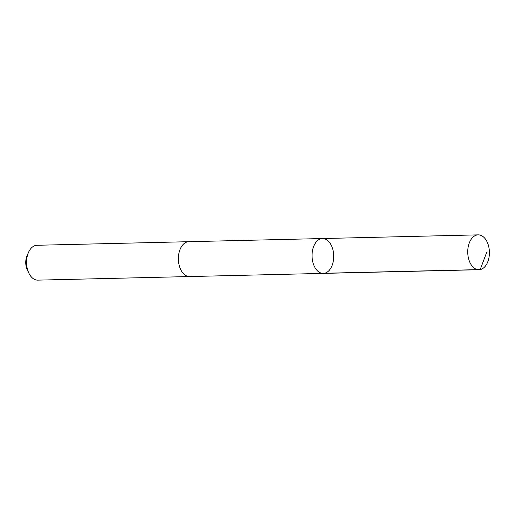 <?xml version="1.0" encoding="UTF-8"?>
<svg xmlns="http://www.w3.org/2000/svg" width="515" height="515" viewBox="0 0 515 515"><rect width="100%" height="100%" fill="white"/><g stroke="black" fill="none" stroke-linecap="round" stroke-linejoin="round"><path stroke-width="0.77" d="M189.823 276.542A17.433 10.828 -91.4 0 1 189.623 276.549A17.426 10.828 -91.4 0 1 178.531 261.639A17.426 10.828 -91.4 0 1 186.018 242.353A17.426 10.828 -91.4 0 1 188.799 241.696L322.467 238.542A17.433 10.828 88.6 0 0 319.693 239.198A17.433 10.828 88.6 0 0 312.206 258.485A17.433 10.828 88.6 0 0 323.291 273.394A17.433 10.828 88.6 0 0 333.707 255.71A17.433 10.828 88.6 0 0 322.467 238.542A17.433 10.828 88.6 0 0 319.693 239.198A17.433 10.828 88.6 0 0 312.206 258.485A17.433 10.828 88.6 0 0 323.291 273.394L478.982 269.725A17.433 10.828 -91.4 0 1 467.89 254.816A17.433 10.828 -91.4 0 1 475.384 235.522A17.433 10.828 -91.4 0 1 478.158 234.866A17.433 10.828 -91.4 0 1 489.25 249.775A17.433 10.828 -91.4 0 1 481.757 269.068A17.433 10.828 -91.4 0 1 478.982 269.725M323.291 273.394L189.617 276.549A17.433 10.828 -91.4 0 1 178.383 259.38A17.433 10.828 -91.4 0 1 188.799 241.696A17.433 10.828 -91.4 0 1 188.999 241.696M189.623 276.549L37.801 280.134A17.433 10.828 -91.4 0 1 29.065 273.536A17.433 10.828 -91.4 0 1 28.563 252.279A17.433 10.828 -91.4 0 1 36.983 245.275L188.799 241.696M29.065 273.536L27.527 270.504A12.399 7.699 -91.4 0 1 27.166 255.382L28.563 252.279M324.514 273.253L480.205 269.583L486.778 252.099M322.467 238.542L478.158 234.866"/></g></svg>
